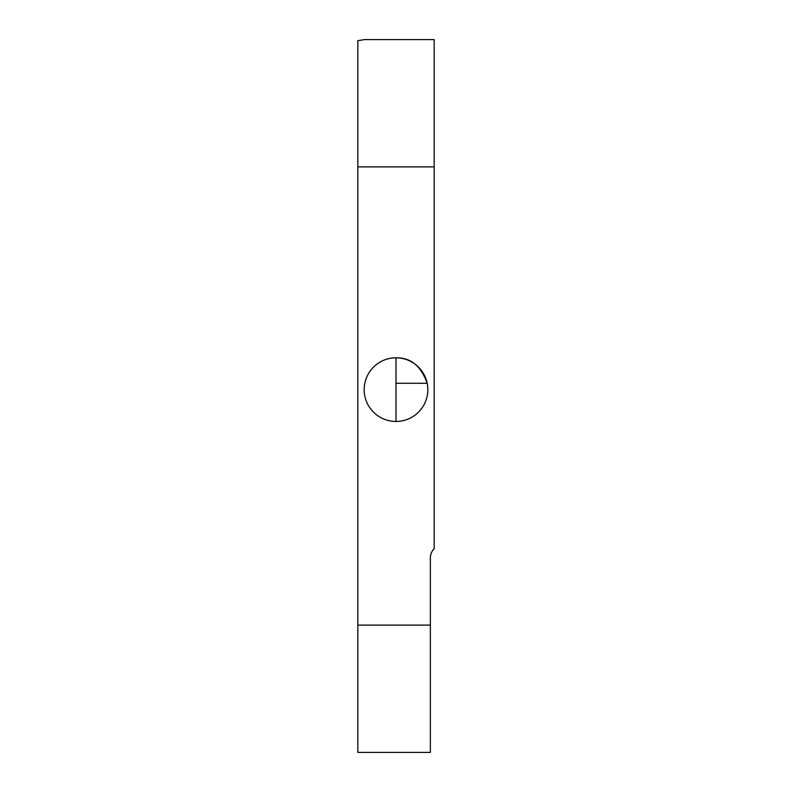 <?xml version="1.0" encoding="UTF-8"?>
<svg xmlns="http://www.w3.org/2000/svg" width="792" height="792" viewBox="0 0 792 792"><rect width="100%" height="100%" fill="white"/><g stroke="black" fill="none" stroke-linecap="round" stroke-linejoin="round"><path stroke-width="1.19" d="M396 383.269L427.175 383.269C421.007 365.963 410.612 357.479 396 357.816L396 421.453A31.819 31.819 0 0 1 368.438 373.725A31.819 31.819 0 0 1 423.562 373.725A31.819 31.819 0 0 1 396 421.453M434.184 166.884L434.184 39.6L364.399 39.6L357.816 40.669L357.816 166.884L434.184 166.884L434.184 548.747A12.731 12.731 0 0 0 430.363 557.835L430.363 625.116L357.816 625.116L357.816 752.4L430.363 752.4L357.816 752.4M357.816 166.884L357.816 625.116M357.816 40.669L364.399 39.6C382.902 39.6 382.902 39.6 364.399 39.6L434.184 39.6M430.363 752.4L430.363 625.116"/></g></svg>
